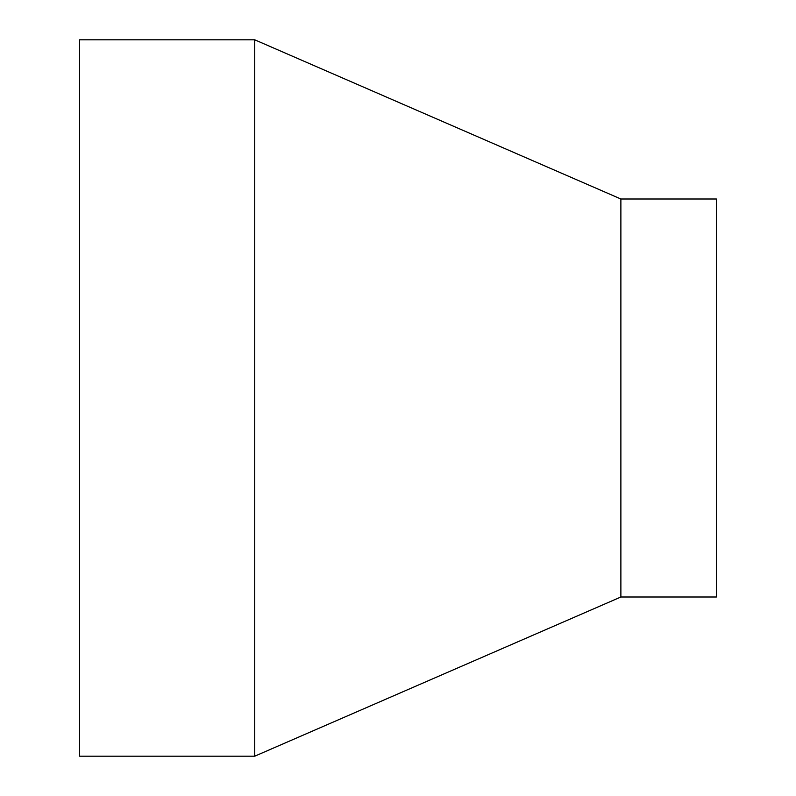 <?xml version="1.0" encoding="UTF-8"?>
<svg xmlns="http://www.w3.org/2000/svg" width="796" height="796" viewBox="0 0 796 796"><rect width="100%" height="100%" fill="white"/><g stroke="black" fill="none" stroke-linecap="round" stroke-linejoin="round"><path stroke-width="1.19" d="M620.88 597L716.4 597L716.4 199L620.88 199L620.88 597L254.72 756.2L79.6 756.2L79.6 39.8L254.72 39.8L254.72 756.2M620.88 199L254.72 39.8"/></g></svg>
